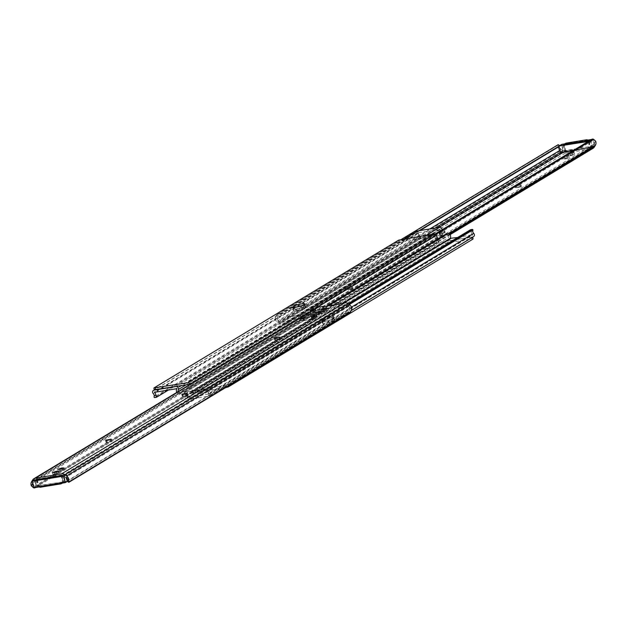 <?xml version="1.0" encoding="UTF-8"?>
<svg xmlns="http://www.w3.org/2000/svg" width="627" height="627" viewBox="0 0 627 627"><rect width="100%" height="100%" fill="white"/><g stroke="black" fill="none" stroke-linecap="round" stroke-linejoin="round"><path stroke-width="0.47" stroke-dasharray="3.13 2.35" d="M183.883 396.295L182.269 396.303L182.794 395.896L187.763 394.908L183.883 396.295M107.672 442.333L106.057 442.348L106.582 441.933L111.551 440.946L107.672 442.333M276.421 340.39L274.814 340.398L275.339 339.991L280.308 339.003L276.421 340.39M313.155 318.195L311.548 318.21L312.074 317.803L317.043 316.815L313.155 318.195M61.838 475.399L61.156 475.807L62.41 481.254L63.1 480.838L61.838 475.399L36.695 479.827M322.686 306.462L323.109 308.28L318.869 308.97A2.821 2.555 -121.1 0 0 317.254 310.067L316.196 311.784A2.798 2.532 -121.1 0 0 315.945 312.348L314.425 314.832A4.679 4.232 58.9 0 1 314.699 310.702L315.749 308.986A4.702 4.256 58.9 0 1 317.066 307.669M323.109 308.28L323.822 308.272L323.305 306.775M322.396 309.111L339.035 306.078L339.426 308.696A1.176 1.066 58.9 0 1 338.604 309.91L325.178 312.121A1.176 1.066 58.9 0 1 323.885 311.251L323.195 311.666L322.396 309.111L323.681 308.398M338.933 304.009L339.035 306.078L338.611 304.26M339.356 305.819L340.892 305.357L340.469 303.539M351.849 308.68L349.341 306.862A2.798 2.532 -121.1 0 0 348.855 306.423L347.115 305.161A2.821 2.555 -121.1 0 0 345.124 304.659L340.892 305.357M326.573 310.279L328.187 310.271L324.645 311.447L322.176 311.595L326.573 310.279L326.314 309.15M57.128 473.048L58.742 473.04L55.2 474.216L52.739 474.365L57.128 473.048L56.869 471.919M62.575 469.764L64.189 469.748L60.647 470.924L58.178 471.081L62.575 469.764L62.308 468.628M321.126 313.571L322.74 313.555L319.198 314.738L316.737 314.887L321.126 313.571L320.867 312.442M348.855 306.423L65.78 477.421L64.04 476.167A2.821 2.555 -121.1 0 0 62.049 475.666L345.124 304.659M349.341 306.862L349.27 310.522A3.527 0.635 -54.1 0 1 348.063 311.65L349.56 312.732M69.056 482.187L67.559 481.097L348.063 311.65M314.425 314.832L315.702 317.364A3.527 1.364 -148.5 0 1 315.726 318.132A3.527 1.364 -148.5 0 1 315.53 318.328L316.439 316.847A3.527 1.364 31.5 0 0 316.635 316.659A3.527 1.364 31.5 0 0 316.611 315.883L315.945 312.348M35.449 487.524L315.53 318.328M318.869 308.97L35.802 479.976A2.821 2.555 -121.1 0 0 34.179 481.074L33.121 482.79A2.798 2.532 -121.1 0 0 32.87 483.354L34.469 486.325A3.527 1.364 31.5 0 0 35.935 486.293L316.439 316.847M62.018 483.158A2.351 2.132 -121.1 0 0 62.41 481.254M36.695 479.835L37.949 485.274A2.351 2.132 -121.1 0 0 39.156 486.913M323.885 311.251L322.662 306.885M338.604 309.91L325.178 312.121M338.345 306.493L338.737 309.111L339.426 308.696M337.922 310.326A1.176 1.066 -121.1 0 0 338.737 309.111M323.195 311.666A1.176 1.066 -121.1 0 0 324.496 312.528M40.598 487.187L60.803 483.872M37.377 479.412L38.639 484.859L37.949 485.274M63.1 480.838A2.351 2.132 58.9 0 1 62.332 483.103M41.288 486.779A2.351 2.132 58.9 0 1 38.639 484.859M303.883 308.766L305.255 307.943A5.588 0.807 -13 0 0 305.647 307.512A5.588 0.807 -13 0 0 301.156 307.739A5.588 0.807 -13 0 0 295.152 309.597L293.781 310.428A5.588 0.807 -13 0 0 293.389 310.859A5.588 0.807 -13 0 0 297.888 310.631A5.588 0.807 -13 0 0 303.883 308.766L303.468 306.956A5.588 0.807 167 0 1 296.383 309.017A5.588 0.807 167 0 1 292.974 309.04A5.588 0.807 167 0 1 293.365 308.617L294.737 307.786A5.588 0.807 167 0 1 296.101 307.175A5.588 0.807 -13 0 0 294.737 307.786L293.365 308.617A5.588 0.807 -13 0 0 292.974 309.04A5.588 0.807 -13 0 0 297.472 308.813A5.588 0.807 -13 0 0 303.468 306.956L304.84 306.125L303.468 306.956L303.053 305.137M154.07 387.886L154.493 389.704L399.07 241.951L402.056 241.082L401.641 239.271M301.681 305.749A5.588 0.807 167 0 1 305.231 305.702A5.588 0.807 167 0 1 304.84 306.125A5.588 0.807 -13 0 0 305.231 305.702A5.588 0.807 -13 0 0 301.681 305.749M472.672 237.147L471.238 237.131L471.661 238.942L439.135 244.287A1.999 1.81 58.9 0 1 436.933 242.821L434.582 235.736L402.056 241.082M225.43 387.721L192.842 393.074A1.999 1.81 58.9 0 1 190.632 391.609L188.617 385.26M323.947 321.863A5.588 0.807 167 0 1 329.951 319.997A5.588 0.807 167 0 1 334.45 319.77A5.588 0.807 167 0 1 334.058 320.201L332.686 321.032A5.588 0.807 167 0 1 326.683 322.889A5.588 0.807 167 0 1 322.184 323.117A5.588 0.807 167 0 1 322.576 322.686L323.947 321.863L323.532 320.044L322.16 320.875A5.588 0.807 -13 0 0 321.769 321.298A5.588 0.807 -13 0 0 326.267 321.079A5.588 0.807 -13 0 0 332.263 319.214L333.635 318.383A5.588 0.807 -13 0 0 334.026 317.96A5.588 0.807 -13 0 0 329.528 318.187A5.588 0.807 -13 0 0 323.532 320.044A5.588 0.807 167 0 1 329.528 318.187A5.588 0.807 167 0 1 334.026 317.96A5.588 0.807 167 0 1 333.635 318.383L332.263 319.214A5.588 0.807 167 0 1 326.267 321.079A5.588 0.807 167 0 1 321.769 321.298A5.588 0.807 167 0 1 322.16 320.875L323.532 320.044L323.117 318.234A5.588 0.807 167 0 1 329.112 316.369A5.588 0.807 167 0 1 333.611 316.141A5.588 0.807 167 0 1 333.219 316.572L331.848 317.403A5.588 0.807 167 0 1 325.844 319.261A5.588 0.807 167 0 1 321.353 319.488A5.588 0.807 167 0 1 321.745 319.057L323.117 318.234M471.661 238.942L472.868 238.848M190.13 384.351L192.418 391.264L227.93 385.049L351.567 310.365M437.544 239.106L438.72 242.477L471.238 237.131M202.725 389.242L206.722 388.591A0.47 0.423 58.9 0 1 207.231 388.889L209.308 393.881L187.355 397.784L187.058 392.502L187.747 392.094A0.47 0.423 58.9 0 1 188.076 391.648L192.081 390.997A0.47 0.423 58.9 0 1 192.465 391.123L193.547 392.165A0.47 0.423 -121.1 0 0 193.931 392.298L201.588 391.036A0.47 0.423 -121.1 0 0 201.886 390.793L202.419 389.485A0.47 0.423 58.9 0 1 202.725 389.242L206.722 388.591M209.308 393.881L208.619 394.297L209.05 393.85A4.679 4.232 58.9 0 1 207.506 390.833L208.673 387.909L210.311 387.635A2.351 0.94 80.7 0 0 209.849 388.779L209.222 390.55A2.798 2.532 -121.1 0 0 210.163 392.541A2.116 1.912 58.9 0 1 209.379 396.052L187.434 399.658A2.116 1.912 58.9 0 1 185.145 396.648A2.798 2.532 -121.1 0 0 185.13 394.501L184.236 392.988A2.351 0.94 -99.3 0 1 184.706 391.844L186.344 391.577L186.846 394.226A4.679 4.232 58.9 0 1 186.76 397.51L187.355 397.784M457.694 237.476L472.578 234.655A4.679 4.232 58.9 0 1 471.034 231.637L472.75 231.355M473.534 236.63A2.116 1.912 58.9 0 1 472.907 236.857L450.962 240.462A2.116 1.912 58.9 0 1 448.673 237.453A2.798 2.532 -121.1 0 0 448.658 235.305L450.374 235.031M209.849 388.779L349.247 304.565M210.311 387.635L348.596 304.103M208.673 387.909L348.056 303.703M470.485 229.748L471.034 231.637M186.344 391.577L327.992 306.007M184.706 391.844L326.353 306.274M184.236 392.988L447.333 234.051L448.658 235.305M446.808 233.636A2.351 0.94 -99.3 0 1 447.333 234.051M188.076 391.648L192.081 390.997M187.395 392.063A0.47 0.423 -121.1 0 0 187.058 392.502M207.231 388.889L206.542 389.304L208.619 394.297M206.542 389.304A0.47 0.423 -121.1 0 0 206.04 388.999M202.035 389.657A0.47 0.423 -121.1 0 0 201.737 389.9L202.419 389.485M201.886 390.793L201.196 391.209L201.737 389.9M201.196 391.209A0.47 0.423 58.9 0 1 200.899 391.452L201.588 391.036M193.931 392.298L200.899 391.452M193.249 392.714A0.47 0.423 58.9 0 1 192.865 392.58L193.547 392.165M192.465 391.123L191.784 391.538L192.865 392.58M191.784 391.538A0.47 0.423 -121.1 0 0 191.392 391.405M188.037 397.377L187.747 392.094M63.233 482.539L37.714 486.732L63.233 482.539L61.665 475.736L62.394 475.297L36.162 479.914M36.868 479.49L38.443 486.293M36.139 479.929L37.714 486.732M62.394 475.297L63.962 482.1M434.919 236.003L438.924 235.352A0.47 0.423 -121.1 0 0 439.253 234.906L438.963 229.623L418.381 232.703L420.458 237.696L419.769 238.111A0.47 0.423 -121.1 0 0 420.278 238.409L424.275 237.758A0.47 0.423 -121.1 0 0 424.581 237.515L425.114 236.207A0.47 0.423 58.9 0 1 425.412 235.964L433.069 234.702A0.47 0.423 58.9 0 1 433.453 234.835L434.535 235.877A0.47 0.423 -121.1 0 0 434.919 236.003L438.924 235.352M416.994 231.175A2.116 1.912 -121.1 0 0 416.837 234.459A2.798 2.532 58.9 0 1 417.778 236.45L417.151 238.221A2.351 0.94 -99.3 0 1 416.689 239.365L418.327 239.091L419.494 236.167A4.679 4.232 -121.1 0 0 417.95 233.15L418.381 232.703M438.963 229.623L440.24 229.49A4.679 4.232 -121.1 0 0 440.154 232.774L440.656 235.423L178.679 393.638L180.341 393.372A2.351 0.94 80.7 0 0 180.482 393.317L178.836 393.584L176.626 391.969M440.656 235.423L442.294 235.156A2.351 0.94 80.7 0 0 442.764 234.012L441.87 232.499A2.798 2.532 58.9 0 1 441.855 230.352A2.116 1.912 -121.1 0 0 441.996 229.827M177.841 391.773L179.667 392.949A2.351 0.94 80.7 0 0 180.341 393.372M442.764 234.012L179.667 392.949M442.294 235.156L180.482 393.317M418.327 239.091L169.306 389.524M416.689 239.365L154.869 397.526M417.151 238.221L154.062 397.157M420.278 238.409L424.275 237.758M420.96 238.001A0.47 0.423 58.9 0 1 420.458 237.696M439.253 234.906L439.942 234.498L439.645 229.216M439.942 234.498A0.47 0.423 58.9 0 1 439.605 234.937M435.608 235.595A0.47 0.423 58.9 0 1 435.216 235.462L434.535 235.877M433.453 234.835L434.135 234.42L435.216 235.462M434.135 234.42A0.47 0.423 -121.1 0 0 433.751 234.286L433.069 234.702M425.412 235.964L433.751 234.286M426.101 235.548A0.47 0.423 -121.1 0 0 425.804 235.791L425.114 236.207M424.581 237.515L425.804 235.791M417.692 233.119L419.769 238.111M443.117 230.705L439.237 232.092L444.206 231.104L444.731 230.697L443.117 230.705M443.54 232.523L439.652 233.91L444.621 232.915L445.154 232.507L443.54 232.523M519.328 184.667L515.449 186.054L520.418 185.067L520.943 184.651L519.328 184.667M519.752 186.485L515.864 187.865L520.833 186.877L521.366 186.47L519.752 186.485M350.579 286.61L346.692 287.997L351.661 287.009L352.186 286.602L350.579 286.61M350.995 288.428L347.107 289.815L352.076 288.82L352.609 288.412L350.995 288.428M313.845 308.805L309.957 310.185L314.926 309.197L315.452 308.79L313.845 308.805M314.26 310.616L310.373 312.003L315.342 311.016L315.875 310.608L314.26 310.616M301.697 318.391L305.239 317.215L299.236 318.547L301.697 318.391L301.281 316.58L304.824 315.405L302.355 315.553L298.813 316.729L301.281 316.58M571.142 155.621L574.685 154.446L568.673 155.778L571.142 155.621L570.719 153.811L574.261 152.635L568.258 153.96L570.719 153.811M565.695 158.913L569.238 157.738L563.234 159.062L565.695 158.913L565.28 157.103L568.822 155.919L562.811 157.252L565.28 157.103M307.144 315.107L310.686 313.923L304.675 315.256L307.144 315.107L306.721 313.288L310.263 312.113L307.802 312.262L304.26 313.445L306.721 313.288M303.734 320.421L303.319 318.602L303.891 318.72L304.314 320.538L303.593 320.546L304.338 320.115L286.531 323.461L286.108 321.643L281.876 322.341A2.821 2.555 58.9 0 1 279.885 321.839L278.145 320.577A2.798 2.532 58.9 0 1 277.659 320.138L275.151 318.32A4.679 4.232 -121.1 0 0 277.236 322.059L278.984 323.32A4.702 4.256 -121.1 0 0 282.299 324.151L286.531 323.461M275.151 318.32L276.233 315.397L558.375 144.955L558.226 147.314A4.679 4.232 -121.1 0 0 560.311 151.06L562.058 152.314A4.702 4.256 -121.1 0 0 565.366 153.153L591.622 148.834A4.702 4.256 -121.1 0 0 593.009 148.333M304.314 320.538L308.547 319.841A4.702 4.256 -121.1 0 0 309.934 319.331A4.702 4.256 -121.1 0 0 311.251 318.014L312.301 316.298A4.679 4.232 -121.1 0 0 312.575 312.168L311.055 314.652A2.798 2.532 58.9 0 1 310.804 315.216L309.746 316.933A2.821 2.555 58.9 0 1 308.131 318.03L303.891 318.72M590.132 147.51L564.606 151.703L590.132 147.51L588.557 140.707A2.351 2.132 58.9 0 1 589.051 141.726L588.361 142.141L589.623 147.588L591.198 147.024L308.131 318.03M589.623 147.588L564.951 151.334A2.821 2.555 58.9 0 1 562.96 150.833L561.22 149.579A2.798 2.532 58.9 0 1 560.734 149.132L559.872 146.044A3.527 0.635 125.9 0 0 559.809 145.817A3.527 0.635 125.9 0 0 559.441 145.903L559.065 146.13M286.108 321.643L287.644 321.181L288.067 322.991M288.655 320.507L303.923 318.304L303.115 315.749A1.176 1.066 -121.1 0 0 301.822 314.879L288.396 317.09A1.176 1.066 -121.1 0 0 287.574 318.304L288.263 317.889L288.655 320.507L287.644 321.181M303.319 318.602L303.923 318.304L304.338 320.115M591.974 139.225L591.065 140.707A3.527 1.364 -148.5 0 1 592.531 140.675L594.13 143.646A2.798 2.532 58.9 0 1 593.879 144.21L592.821 145.926A2.821 2.555 58.9 0 1 591.198 147.024M311.055 314.652L310.389 311.117A3.527 1.364 -148.5 0 1 310.365 310.341A3.527 1.364 -148.5 0 1 310.561 310.153L311.47 308.672A3.527 1.364 31.5 0 0 311.274 308.868A3.527 1.364 31.5 0 0 311.298 309.636L312.575 312.168M591.065 140.707L310.561 310.153M435.06 234.012L311.47 308.672M401.57 239.279L277.44 314.268L278.937 315.35A3.527 0.635 125.9 0 0 277.73 316.478L277.659 320.138M276.233 315.397A3.527 0.635 -54.1 0 1 277.44 314.268M419.048 230.712L278.937 315.35M589.051 141.726L590.305 147.173M565.844 151.193L564.59 145.746A2.351 2.132 58.9 0 1 565.178 143.63M287.574 318.304L288.389 322.74M301.822 314.879L288.396 317.09M304.604 317.889L303.805 315.334L303.115 315.749M302.504 314.472A1.176 1.066 58.9 0 1 303.805 315.334M288.263 317.889A1.176 1.066 58.9 0 1 289.078 316.674M565.162 151.601L563.9 146.162L564.59 145.746M588.361 142.141A2.351 2.132 -121.1 0 0 587.632 140.863M564.01 144.743A2.351 2.132 -121.1 0 0 563.9 146.162M588.298 140.432L564.198 144.39M563.838 144.766L565.335 151.264M563.038 144.9L564.606 151.703M589.286 140.268L590.861 147.071M182.104 394.595L182.449 396.107M105.892 440.632L106.237 442.145M274.65 338.69L274.994 340.202M311.384 316.494L311.729 318.007M64.04 476.167L347.115 305.161M67.128 480.956L349.27 310.522M32.675 479.984L315.749 308.986M31.624 481.701L314.699 310.702M33.568 487.806L315.702 317.364M35.935 486.293L35.151 487.571M34.469 486.325L316.611 315.883M33.121 482.79L316.196 311.784M34.179 481.074L317.254 310.067M32.62 483.762L32.87 483.354M318.782 312.92L319.198 314.738M320.036 312.661L320.279 313.712M317.928 313.061L318.351 314.872M311.776 316.494L312.074 317.803M316.439 315.201L316.862 317.011M316.094 315.405L316.517 317.223M275.041 338.69L275.339 339.991M279.705 337.389L280.128 339.207M279.36 337.6L279.783 339.411M106.284 440.632L106.582 441.933M110.948 439.331L111.371 441.149M110.611 439.543L111.026 441.353M60.223 469.114L60.647 470.924M61.477 468.855L61.72 469.897M59.377 469.255L59.792 471.065M54.784 472.397L55.2 474.216M56.038 472.147L56.281 473.189M53.93 472.539L54.345 474.357M182.496 394.595L182.794 395.896M187.16 393.294L187.583 395.112M186.822 393.505L187.238 395.316M324.222 309.636L324.645 311.447M325.484 309.377L325.719 310.42M323.375 309.769L323.791 311.588M398.654 240.133L399.07 241.951M188.28 384.523L434.582 235.736M188.413 384.61L434.707 235.823M190.632 391.609L436.933 242.821M192.842 393.074L439.135 244.287M227.93 385.049L228.165 386.067M192.418 391.264L438.72 242.477M192.293 391.177L438.587 242.39M225.359 387.729L224.944 385.918M334.058 320.201L333.219 316.572M332.686 321.032L331.848 317.403M322.576 322.686L321.745 319.057M295.152 309.597L294.643 307.379M305.255 307.943L304.424 304.314M293.781 310.428L293.091 307.442M208.963 394.234L472.492 235.039M187.011 397.847L344.105 302.943M187.434 399.658L450.962 240.462M185.145 396.648L448.673 237.453M209.379 396.052L472.907 236.857M210.163 392.541L351.496 307.159M209.05 393.85L472.578 234.655M186.76 397.51L343 303.123M186.846 394.226L185.13 394.501M209.222 390.55L207.506 390.833M65.232 474.89L66.313 474.239L34.83 479.412L32.22 480.987M33.756 487.798L36.405 486.215L67.402 481.332L68.045 480.776L66.58 474.427L65.498 475.086M32.063 481.277L34.673 479.671L36.139 486.019L33.529 487.626M67.277 481.246L36.437 485.933L34.971 479.584L66.454 474.412L67.888 481.042L66.329 474.231L34.846 479.404L32.149 481.011M439.989 229.153L176.461 388.348M418.037 232.766L154.508 391.961M404.666 238.769L154.414 389.947M416.837 234.459L153.309 393.654M426.619 235.164L176.038 386.538M441.855 230.352L186.023 384.9M440.24 229.49L176.712 388.685M417.95 233.15L155.277 391.828M419.494 236.167L417.778 236.45M441.87 232.499L440.154 232.774M440.178 233.495L439.762 231.684M516.389 187.457L515.974 185.647M347.64 289.4L347.217 287.589M310.906 311.595L310.483 309.777M565.366 153.153L282.299 324.151M591.622 148.834L308.547 319.841M564.951 151.334L563.751 152.063M438.971 227.436L281.876 322.341M592.821 145.926L309.746 316.933M593.879 144.21L310.804 315.216M592.531 140.675L310.389 311.117M435.765 234.443L311.298 309.636M449.214 233.589L312.301 316.298M449.951 234.232L311.251 318.014M562.058 152.314L278.984 323.32M560.311 151.06L277.236 322.059M559.872 146.044L559.01 146.561M419.957 230.564L277.73 316.478M561.22 149.579L559.895 150.378M429.84 228.941L278.145 320.577M435.099 228.079L279.885 321.839M594.13 143.646L595.65 141.169M558.226 147.314L560.734 149.132M309.072 313.939L308.649 312.128M306.289 315.248L305.874 313.429M308.218 314.08L307.802 312.262M310.561 311.799L310.138 309.989M315.342 311.016L314.926 309.197M315.687 310.804L315.271 308.993M347.295 289.611L346.872 287.793M352.076 288.82L351.661 287.009M352.421 288.616L352.006 286.798M516.052 187.669L515.629 185.851M520.833 186.877L520.418 185.067M521.178 186.674L520.763 184.855M567.623 157.745L567.208 155.935M564.849 159.054L564.425 157.236M566.777 157.886L566.353 156.076M573.07 154.461L572.655 152.643M570.288 155.762L569.872 153.952M572.216 154.603L571.8 152.784M439.841 233.706L439.417 231.888M444.621 232.915L444.206 231.104M444.966 232.711L444.551 230.893M303.625 317.231L303.209 315.412M300.85 318.532L300.427 316.721M302.778 317.364L302.355 315.553M588.933 141.059L590.595 140.785L593.213 139.21L591.551 139.484L593.228 139.202L594.811 145.73L563.336 150.903L561.87 144.555L593.495 139.382L590.861 140.981L592.327 147.329L594.945 145.746L593.213 139.21L594.96 145.73L592.17 147.588L572.874 150.762L592.233 147.564L590.563 141.067L588.314 141.436M587.844 140.087L564.668 143.896L587.844 140.087M558.963 146.248L561.573 144.641L563.038 150.989L560.687 152.761L563.305 151.185L594.945 145.746L592.154 147.596L573.329 150.488M560.491 152.33L560.687 152.761M181.846 394.493L182.269 396.303M105.634 440.53L106.057 442.348M274.391 338.588L274.814 340.398M311.125 316.392L311.548 318.21M34.963 480.282L318.038 309.276M323.822 308.272L323.469 306.752M338.267 310.2L338.948 309.785M316.635 316.659L315.726 318.132M322.325 311.744L322.74 313.555M316.314 313.077L316.737 314.887M316.627 314.997L317.043 316.815M279.893 337.185L280.308 339.003M111.136 439.135L111.551 440.946M63.766 467.938L64.189 469.748M57.762 469.262L58.178 471.081M58.327 471.222L58.742 473.04M52.315 472.554L52.739 474.365M187.348 393.09L187.763 394.908M327.764 308.453L328.187 310.271M321.761 309.785L322.176 311.595M334.45 319.77L333.611 316.141M322.184 323.117L321.353 319.488M305.647 307.512L304.816 303.883M293.389 310.859L292.55 307.23M210.006 395.825L351.59 310.287M209.034 394.211L472.562 235.015M187.935 391.703L187.254 392.118M201.04 391.405L201.722 390.989M202.584 389.296L201.894 389.712M404.337 238.824L154.32 389.861M417.966 232.789L154.438 391.985M424.416 237.704L425.106 237.288M425.96 235.595L425.278 236.011M439.065 235.297L439.746 234.882M592.037 146.718L308.962 317.724M450.194 234.6L309.934 319.331M303.178 318.728L303.593 320.546M288.733 316.8L288.052 317.215M311.274 308.868L310.365 310.341M310.686 313.923L310.263 312.113M304.675 315.256L304.26 313.445M310.373 312.003L309.957 310.185M315.875 310.608L315.452 308.79M347.107 289.815L346.692 287.997M352.609 288.412L352.186 286.602M515.864 187.865L515.449 186.054M521.366 186.47L520.943 184.651M569.238 157.738L568.822 155.919M563.234 159.062L562.811 157.252M574.685 154.446L574.261 152.635M568.673 155.778L568.258 153.96M439.652 233.91L439.237 232.092M445.154 232.507L444.731 230.697M305.239 317.215L304.824 315.405M299.236 318.547L298.813 316.729"/><path stroke-width="0.94" d="M183.46 394.477L181.846 394.493L182.379 394.085L187.348 393.09L183.46 394.477M107.248 440.515L105.634 440.53L106.167 440.123L111.136 439.135L107.248 440.515M276.005 338.572L274.391 338.588L274.924 338.18L279.893 337.185L276.005 338.572M312.74 316.384L311.125 316.392L311.658 315.984L316.627 314.997L312.74 316.384M326.15 308.468L327.764 308.453L324.222 309.636L321.761 309.785L326.15 308.468L326.314 309.15M56.712 471.238L58.327 471.222L54.784 472.397L52.315 472.554L56.712 471.238L56.869 471.919M62.151 467.946L63.766 467.938L60.223 469.114L57.762 469.262L62.151 467.946L62.308 468.628M320.71 311.752L322.325 311.744L318.782 312.92L316.314 313.077L320.71 311.752L320.867 312.442M322.662 306.885L323.407 306.454L322.686 306.462L318.453 307.159A4.702 4.256 58.9 0 0 317.066 307.669L33.991 478.667A4.702 4.256 58.9 0 1 35.378 478.166L61.634 473.847A4.702 4.256 58.9 0 1 64.942 474.686L66.689 475.94A4.679 4.232 58.9 0 1 68.774 479.686L68.625 482.045A3.527 0.635 125.9 0 0 68.688 482.265A3.527 0.635 125.9 0 0 69.056 482.187L349.56 312.732A3.527 0.635 125.9 0 0 350.767 311.603L351.849 308.68A4.679 4.232 58.9 0 0 349.764 304.941L348.016 303.68A4.702 4.256 58.9 0 0 344.701 302.849L322.662 306.885M36.695 479.835L35.802 479.976M62.049 475.666L61.156 475.807M68.688 482.265L67.191 481.183A3.527 0.635 -54.1 0 1 67.128 480.956L66.266 477.868A2.798 2.532 -121.1 0 0 65.78 477.421M35.151 487.571L35.026 487.775A3.527 1.364 -148.5 0 1 33.568 487.806L31.35 485.831A4.679 4.232 58.9 0 1 31.624 481.701L32.675 479.984A4.702 4.256 58.9 0 1 33.991 478.667M35.026 487.775L35.449 487.524M39.156 486.913A2.351 2.132 -121.1 0 0 40.598 487.187L60.803 483.872A2.351 2.132 -121.1 0 0 62.018 483.158M62.332 483.103A2.351 2.132 58.9 0 1 61.822 483.37M295.96 307.199A5.588 0.807 -13 0 0 303.053 305.137L304.424 304.314A5.588 0.807 -13 0 0 304.816 303.883A5.588 0.807 -13 0 0 300.317 304.111A5.588 0.807 -13 0 0 294.314 305.968L292.942 306.799A5.588 0.807 -13 0 0 292.55 307.23A5.588 0.807 -13 0 0 295.96 307.199M190.13 384.351L190.067 384.179A1.999 1.81 58.9 0 0 187.865 382.713L154.07 387.886L398.654 240.133L434.158 233.926A1.999 1.81 58.9 0 1 436.368 235.391L437.544 239.106M296.101 307.175A5.588 0.807 167 0 1 301.681 305.749A5.588 0.807 -13 0 0 296.101 307.175M188.617 385.26L188.28 384.523L154.493 389.704M228.165 386.067L228.346 386.867L472.93 239.114L472.672 237.147M228.346 386.867L225.43 387.721M351.567 310.365L472.507 237.296M327.992 306.007L448.164 233.416L450.374 235.031A4.679 4.232 58.9 0 1 450.288 238.315L457.694 237.476M349.247 304.565L472.938 229.843L472.75 231.355A2.798 2.532 -121.1 0 0 473.691 233.346A2.116 1.912 58.9 0 1 473.534 236.63L351.59 310.287M348.596 304.103L472.131 229.474L470.697 229.709M472.938 229.843A2.351 0.94 80.7 0 0 472.272 229.419A2.351 0.94 80.7 0 0 472.131 229.474M348.056 303.703L470.485 229.748M326.353 306.274L446.518 233.683M36.162 479.914L61.689 475.721M178.272 391.514A2.798 2.532 58.9 0 1 178.327 389.547A2.116 1.912 -121.1 0 0 176.038 386.538L154.093 390.143A2.116 1.912 -121.1 0 0 153.309 393.654A2.798 2.532 58.9 0 1 154.25 395.645L155.966 395.363A4.679 4.232 -121.1 0 0 154.422 392.345L176.712 388.685A4.679 4.232 -121.1 0 0 176.626 391.969L177.841 391.773M441.996 229.827A2.116 1.912 -121.1 0 0 439.566 227.342L417.621 230.948A2.116 1.912 -121.1 0 0 416.994 231.175L404.337 238.824M176.806 392.4L176.626 391.969M169.306 389.524L156.515 397.252L155.966 395.363M156.303 397.291L154.869 397.526A2.351 0.94 -99.3 0 1 154.728 397.581L156.515 397.252M154.728 397.581A2.351 0.94 -99.3 0 1 154.062 397.157L154.25 395.645M450.194 234.6L593.009 148.333A4.702 4.256 -121.1 0 0 594.325 147.016L595.376 145.299A4.679 4.232 -121.1 0 0 595.65 141.169L593.432 139.194A3.527 1.364 31.5 0 0 591.974 139.225L435.06 234.012M559.339 145.825L557.944 144.813L401.57 239.279M557.944 144.813A3.527 0.635 -54.1 0 1 558.312 144.735A3.527 0.635 -54.1 0 1 558.375 144.955M559.065 146.13L419.048 230.712M565.178 143.63A2.351 2.132 58.9 0 1 566.197 143.128L586.402 139.813A2.351 2.132 58.9 0 1 588.557 140.707L589.286 140.268L588.298 140.432M566.197 143.128L586.402 139.813M587.632 140.863A2.351 2.132 -121.1 0 0 585.712 140.221M565.507 143.544A2.351 2.132 -121.1 0 0 564.01 144.743M564.198 144.39L588.557 140.707M35.378 478.166L318.453 307.159M61.634 473.847L344.701 302.849M68.625 482.045L350.767 311.603M66.689 475.94L349.764 304.941M64.942 474.686L348.016 303.68M66.266 477.868L68.774 479.686M31.35 485.831L32.62 483.762M319.856 311.893L320.036 312.661M311.658 315.984L311.776 316.494M274.924 338.18L275.041 338.69M106.167 440.123L106.284 440.632M61.305 468.087L61.477 468.855M55.858 471.379L56.038 472.147M182.379 394.085L182.496 394.595M325.303 308.609L325.484 309.377M187.865 382.713L434.158 233.926M190.067 384.179L436.368 235.391M155.339 388.058L155.762 389.869M294.643 307.379L294.314 305.968M293.091 307.442L292.942 306.799M344.105 302.943L450.539 238.652M351.496 307.159L473.691 233.346M343 303.123L450.288 238.315M65.498 475.086L63.962 476.011L65.255 482.625L33.654 487.618L65.13 482.445L63.664 476.097L32.189 481.27L33.505 487.618L32.149 481.011L63.695 475.815L65.232 474.89M32.22 480.987L33.772 487.798L65.255 482.625L67.41 481.34L65.396 482.547M65.255 482.625L67.277 481.246M417.621 230.948L404.666 238.769M439.566 227.342L426.619 235.164M186.023 384.9L178.327 389.547M155.277 391.828L154.422 392.345M563.751 152.063L438.971 227.436M593.432 139.194L435.765 234.443M595.376 145.299L449.214 233.589M594.325 147.016L449.951 234.232M559.01 146.561L419.957 230.564M559.895 150.378L429.84 228.941M562.96 150.833L435.099 228.079M591.551 139.484L587.844 140.087L591.551 139.476M588.314 141.436L559.049 145.989L561.745 144.375L564.668 143.896L561.729 144.382L559.112 145.958L588.933 141.059M560.671 152.769L572.866 150.762L560.687 152.761M560.491 152.33L558.963 146.248M560.546 152.588L573.329 150.488M62.183 483.198L61.501 483.613M153.905 388.066L154.328 389.884L153.466 390.37M472.68 237.139L473.095 238.934M470.603 229.694L472.272 229.419M558.312 144.735L559.59 145.66M564.817 143.802L565.499 143.387"/></g></svg>
